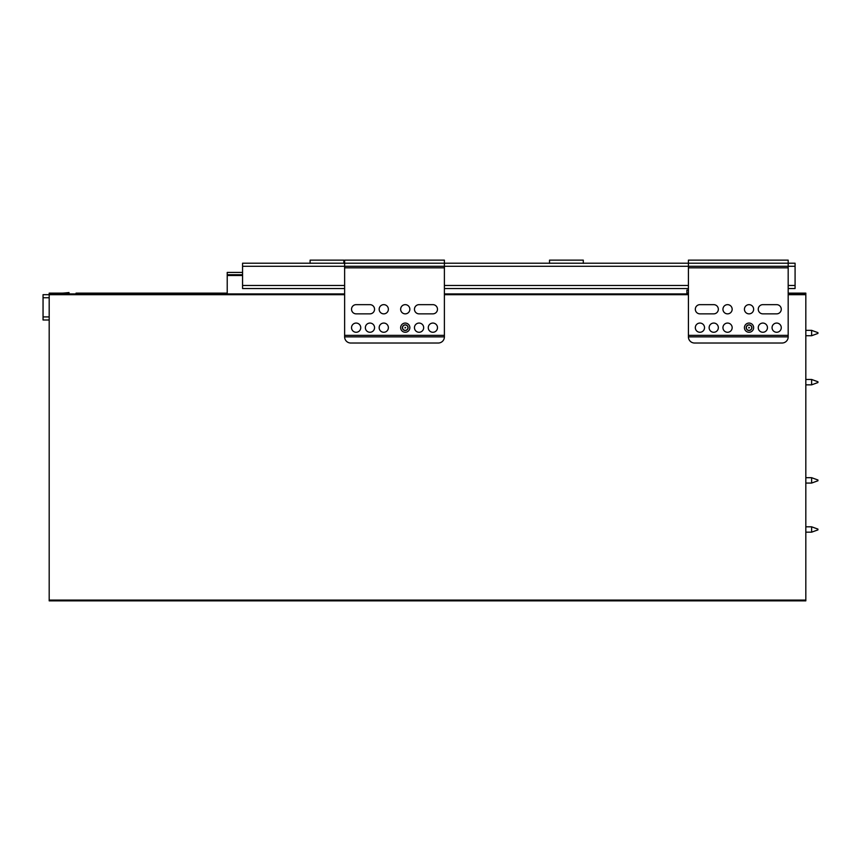 <?xml version="1.0" encoding="UTF-8"?>
<svg xmlns="http://www.w3.org/2000/svg" width="861" height="861" viewBox="0 0 861 861"><rect width="100%" height="100%" fill="white"/><g stroke="black" fill="none" stroke-linecap="round" stroke-linejoin="round"><path stroke-width="1.29" d="M688.413 293.138L686.884 293.138L686.884 290.071L686.884 293.902M61.465 293.138A30.695 30.695 0 0 0 64.414 292.998A30.695 30.695 0 0 1 61.465 293.138L50.724 293.138L50.724 293.902M356.142 313.856L369.95 313.856A4.606 4.606 0 0 0 374.557 309.25A4.606 4.606 0 0 0 369.95 304.654L356.142 304.654A4.606 4.606 0 0 0 351.536 309.25A4.606 4.606 0 0 0 356.142 313.856M419.07 313.856L432.879 313.856A4.606 4.606 0 0 0 437.485 309.25A4.606 4.606 0 0 0 432.879 304.654L419.07 304.654A4.606 4.606 0 0 0 414.464 309.25A4.606 4.606 0 0 0 419.07 313.856M444.394 335.349L444.394 267.814L344.626 267.814L344.626 336.877A6.135 6.135 0 0 0 350.771 343.022L438.249 343.022A6.135 6.135 0 0 0 444.394 336.877L444.394 335.349L344.626 335.349M351.536 327.675A4.606 4.606 0 0 0 358.445 331.657A4.606 4.606 0 0 0 358.445 323.682A4.606 4.606 0 0 0 351.536 327.675M379.163 327.675A4.606 4.606 0 0 0 386.072 331.657A4.606 4.606 0 0 0 386.072 323.682A4.606 4.606 0 0 0 379.163 327.675M414.464 327.675A4.606 4.606 0 0 0 421.373 331.657A4.606 4.606 0 0 0 421.373 323.682A4.606 4.606 0 0 0 414.464 327.675M428.272 327.675A4.606 4.606 0 0 0 435.182 331.657A4.606 4.606 0 0 0 435.182 323.682A4.606 4.606 0 0 0 428.272 327.675M400.645 327.675A4.606 4.606 0 0 0 407.554 331.657A4.606 4.606 0 0 0 407.554 323.682A4.606 4.606 0 0 0 400.645 327.675M365.355 327.675A4.606 4.606 0 0 0 372.253 331.657A4.606 4.606 0 0 0 372.253 323.682A4.606 4.606 0 0 0 365.355 327.675M400.645 309.25A4.606 4.606 0 0 0 407.554 313.243A4.606 4.606 0 0 0 407.554 305.268A4.606 4.606 0 0 0 400.645 309.25M379.163 309.25A4.606 4.606 0 0 0 386.072 313.243A4.606 4.606 0 0 0 386.072 305.268A4.606 4.606 0 0 0 379.163 309.25M444.394 267.814L444.394 260.14L344.626 260.14L344.626 267.814M444.394 336.877L344.626 336.877M788.181 267.814L688.413 267.814L688.413 336.877A6.135 6.135 0 0 0 694.558 343.022L782.036 343.022A6.135 6.135 0 0 0 788.181 336.877L788.181 266.286L242.565 266.286L242.565 285.465L344.626 285.465M699.928 313.856L713.737 313.856A4.606 4.606 0 0 0 718.343 309.25A4.606 4.606 0 0 0 713.737 304.654L699.928 304.654A4.606 4.606 0 0 0 695.322 309.25A4.606 4.606 0 0 0 699.928 313.856M762.857 313.856L776.665 313.856A4.606 4.606 0 0 0 781.271 309.25A4.606 4.606 0 0 0 776.665 304.654L762.857 304.654A4.606 4.606 0 0 0 758.25 309.25A4.606 4.606 0 0 0 762.857 313.856M788.181 335.349L688.413 335.349M695.322 327.675A4.606 4.606 0 0 0 702.232 331.657A4.606 4.606 0 0 0 702.232 323.682A4.606 4.606 0 0 0 695.322 327.675M722.949 327.675A4.606 4.606 0 0 0 729.859 331.657A4.606 4.606 0 0 0 729.859 323.682A4.606 4.606 0 0 0 722.949 327.675M758.25 327.675A4.606 4.606 0 0 0 765.149 331.657A4.606 4.606 0 0 0 765.149 323.682A4.606 4.606 0 0 0 758.25 327.675M772.059 327.675A4.606 4.606 0 0 0 778.968 331.657A4.606 4.606 0 0 0 778.968 323.682A4.606 4.606 0 0 0 772.059 327.675M744.431 327.675A4.606 4.606 0 0 0 751.341 331.657A4.606 4.606 0 0 0 751.341 323.682A4.606 4.606 0 0 0 744.431 327.675M709.13 327.675A4.606 4.606 0 0 0 716.04 331.657A4.606 4.606 0 0 0 716.04 323.682A4.606 4.606 0 0 0 709.13 327.675M744.431 309.25A4.606 4.606 0 0 0 751.341 313.243A4.606 4.606 0 0 0 751.341 305.268A4.606 4.606 0 0 0 744.431 309.25M722.949 309.25A4.606 4.606 0 0 0 729.859 313.243A4.606 4.606 0 0 0 729.859 305.268A4.606 4.606 0 0 0 722.949 309.25M242.565 266.286L242.565 263.208L795.08 263.208L795.08 266.286L788.181 266.286L788.181 260.14L688.413 260.14L688.413 267.814M788.181 336.877L688.413 336.877M795.08 266.286L795.08 288.532L788.181 288.532M344.626 288.532L242.565 288.532L242.565 285.465M688.413 288.532L444.394 288.532M49.185 320.001L43.05 320.001L43.05 316.923L49.185 316.923M49.185 297.745L43.05 297.745L43.05 316.923M43.05 297.745L43.05 294.677L49.185 294.677L49.185 600.095L805.821 600.095L805.821 600.86L49.185 600.86L49.185 600.095M688.413 290.071L686.884 290.071M242.565 274.724L227.218 274.724L227.218 293.902M242.565 272.42L227.218 272.42L227.218 274.724M343.862 263.369L343.862 260.14L310.1 260.14L310.1 263.369M549.522 263.369L549.522 260.14L583.284 260.14L583.284 263.369M61.465 294.677A32.234 32.234 0 0 0 64.553 294.527M69.128 293.902L68.998 292.557L64.414 292.998M344.626 294.677L49.185 294.677L49.185 293.138L50.724 293.138M788.181 293.138L805.821 293.138L805.821 600.095M76.048 293.902L76.048 293.138L227.218 293.138M49.185 563.643L49.185 575.148M749.425 327.675L748.844 327.341L748.844 328.009L749.425 327.675M751.728 327.675A2.691 2.691 0 0 1 747.692 330A2.691 2.691 0 0 1 747.692 325.35A2.691 2.691 0 0 1 751.728 327.675M746.196 327.675A2.841 2.841 0 0 0 750.458 330.129A2.841 2.841 0 0 0 750.458 325.21A2.841 2.841 0 0 0 746.196 327.675M405.639 327.675L405.057 327.341L405.057 328.009L405.639 327.675M407.942 327.675A2.691 2.691 0 0 1 403.906 330A2.691 2.691 0 0 1 403.906 325.35A2.691 2.691 0 0 1 407.942 327.675M402.41 327.675A2.841 2.841 0 0 0 406.672 330.129A2.841 2.841 0 0 0 406.672 325.21A2.841 2.841 0 0 0 402.41 327.675M197.675 293.138L186.17 293.138M49.185 465.414L49.185 476.929M817.95 333.422L811.622 335.725L811.622 330.355L805.821 330.355M817.95 382.542L811.622 384.845L811.622 379.464L805.821 379.464M817.95 529.106L811.622 526.803L811.622 532.173L817.95 529.881M817.95 479.997L811.622 477.694L811.622 483.064L817.95 480.761M49.185 367.195L49.185 378.7M444.394 285.465L688.413 285.465M788.181 285.465L795.08 285.465M227.218 275.488L242.565 275.488M805.821 294.677L788.181 294.677M688.413 294.677L444.394 294.677M49.185 293.902L344.626 293.902M444.394 293.902L688.413 293.902M788.181 293.902L805.821 293.902M817.95 332.658L811.622 330.355M811.622 335.725L805.821 335.725M817.95 381.767L811.622 379.464M811.622 384.845L805.821 384.845M805.821 532.173L811.622 532.173M805.821 526.803L811.622 526.803M805.821 483.064L811.622 483.064M805.821 477.694L811.622 477.694"/></g></svg>

